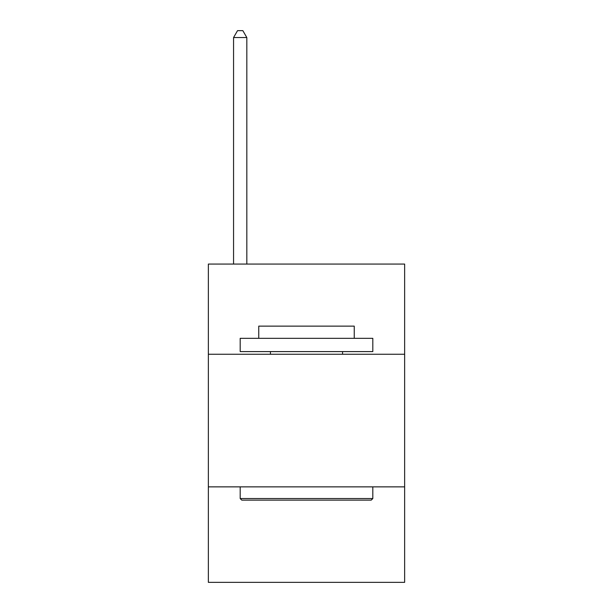 <?xml version="1.0" encoding="UTF-8"?>
<svg xmlns="http://www.w3.org/2000/svg" width="613" height="613" viewBox="0 0 613 613"><rect width="100%" height="100%" fill="white"/><g stroke="black" fill="none" stroke-linecap="round" stroke-linejoin="round"><path stroke-width="0.92" d="M404.641 354.245L404.641 264.065L208.359 264.065L208.359 354.245L404.641 354.245L404.641 582.35L208.359 582.35L208.359 354.245M404.641 486.86L208.359 486.86M246.824 264.065L246.824 37.546L233.561 37.546L233.561 264.065M233.561 37.546L237.537 30.65L242.84 30.65L246.824 37.546M241.783 500.124L240.189 498.538L372.811 498.538L371.217 500.124L241.783 500.124M372.811 338.33L372.811 351.594L240.189 351.594L240.189 338.33L372.811 338.33M258.755 338.33L258.755 326.131L354.245 326.131L354.245 338.33M372.811 486.86L372.811 498.538M240.189 486.86L240.189 498.538M342.575 351.594L342.575 354.245M270.425 351.594L270.425 354.245"/></g></svg>
